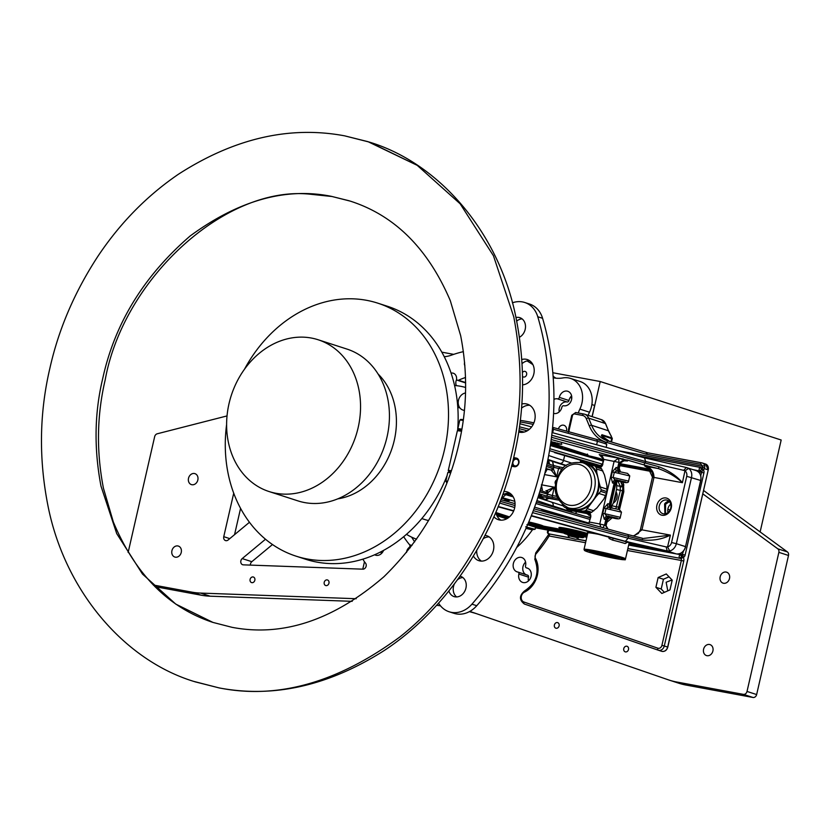 <?xml version="1.0" encoding="UTF-8"?>
<svg xmlns="http://www.w3.org/2000/svg" width="830" height="830" viewBox="0 0 830 830"><rect width="100%" height="100%" fill="white"/><g stroke="black" fill="none" stroke-linecap="round" stroke-linejoin="round"><path stroke-width="1.25" d="M406.461 534.323A79.763 65.497 -72.1 0 0 416.577 539.199M465.63 387.475A79.763 65.497 -72.1 0 0 454.57 385.504M421.796 518.574L424.784 519.528A58.494 48.026 -72.1 0 0 428.591 520.555M457.621 430.376A132.935 109.155 -72.1 0 0 455.172 388.253A132.935 109.155 -72.1 0 0 387.413 306.27L377.785 303.158A132.935 109.155 -72.1 0 0 244.466 369.267M226.611 424.504A132.935 109.155 -72.1 0 0 228.25 474.158A132.935 109.155 -72.1 0 0 296.009 556.142L305.627 559.254A132.935 109.155 -72.1 0 0 447.131 475.476M296.009 556.142A132.935 109.155 -72.1 0 0 409.958 518.055A132.935 109.155 -72.1 0 0 445.544 385.141A132.935 109.155 -72.1 0 0 377.785 303.158M337.727 498.861A70.903 58.214 -72.1 0 0 394.841 405.912A70.903 58.214 -72.1 0 0 378.086 374.019M269.045 491.536L297.918 500.874A79.763 65.497 -72.1 0 0 366.3 478.028A79.763 65.497 -72.1 0 0 387.651 398.276A79.763 65.497 -72.1 0 0 346.992 349.088L318.118 339.75A79.763 65.497 -72.1 0 0 249.747 362.606A79.763 65.497 -72.1 0 0 228.395 442.349A79.763 65.497 -72.1 0 0 269.045 491.536A79.763 65.497 -72.1 0 0 337.416 468.691A79.763 65.497 -72.1 0 0 358.768 388.948A79.763 65.497 -72.1 0 0 318.118 339.75M592.174 416.66L600.215 381.52L781.175 440.014L760.124 531.926M362.772 569.173L364.474 561.765M570.189 397.539L571.777 398.058M591.883 404.552L594.622 405.445L592.06 416.619M600.215 381.52L552.822 372.732M453.709 354.358L441.799 352.159M469.749 611.44A354.493 291.091 -72.1 0 1 471.648 612.042A354.493 291.091 -72.1 0 1 476.047 613.515L668.026 679.718A88.623 72.77 -72.1 0 0 669.125 680.092L678.753 683.204A88.623 72.77 -72.1 0 0 686.265 685.103L752.986 697.47A3.548 2.915 -72.1 0 0 756.649 694.554L788.5 555.467A3.548 2.915 -72.1 0 0 787.411 551.919L703.674 490.551M788.5 555.467L778.872 552.355A3.548 2.915 -72.1 0 0 777.783 548.806L702.761 493.829M579.869 409.107A22.597 18.561 -72.1 0 0 570.552 378.418L580.18 381.53A22.597 18.561 -72.1 0 1 589.487 412.22L579.869 409.107A26.591 21.829 -72.1 0 0 578.292 412.987M570.552 378.418A22.597 18.561 -72.1 0 0 562.948 377.92A35.451 29.112 -72.1 0 1 553.216 377.743M532.922 364.671A125.849 103.335 -72.1 0 0 527.071 360.936M463.41 351.64A125.849 103.335 -72.1 0 0 451.458 355.147A35.451 29.112 -72.1 0 1 444.237 356.713M128.142 552.448L154.66 436.663A3.548 2.915 -72.1 0 1 157.223 433.789L227.026 415.923M153.27 584.994L191.616 592.091A88.623 72.77 -72.1 0 0 200.518 593.077L356.215 598.721M439.132 603.991A354.493 291.091 -72.1 0 0 437.96 603.794M669.125 680.092A88.623 72.77 -72.1 0 0 676.637 681.99L743.358 694.357A3.548 2.915 -72.1 0 0 747.021 691.442L778.872 552.355M729.497 578.531A5.758 4.731 -72.1 0 0 726.613 572.181A5.758 4.731 -72.1 0 0 720.17 576.798A5.758 4.731 -72.1 0 0 723.065 583.148A5.758 4.731 -72.1 0 0 729.497 578.531M712.908 650.959A5.758 4.731 -72.1 0 0 710.024 644.62A5.758 4.731 -72.1 0 0 703.581 649.236A5.758 4.731 -72.1 0 0 706.475 655.576A5.758 4.731 -72.1 0 0 712.908 650.959M566.454 431.133A5.094 4.181 -72.1 0 0 566.506 430.905A5.094 4.181 -72.1 0 0 563.954 425.292A5.094 4.181 -72.1 0 0 558.383 428.913M522.558 376.509A2.926 2.397 -72.1 0 0 523.346 376.976A2.926 2.397 -72.1 0 0 526.614 374.641A2.926 2.397 -72.1 0 0 525.141 371.415A2.926 2.397 -72.1 0 0 522.475 372.463M464.644 362.586A2.926 2.397 -72.1 0 0 464.478 363.125A2.926 2.397 -72.1 0 0 464.893 365.563M559.119 625.851A2.926 2.397 -72.1 0 0 557.656 622.635A2.926 2.397 -72.1 0 0 554.388 624.969A2.926 2.397 -72.1 0 0 555.861 628.196A2.926 2.397 -72.1 0 0 559.119 625.851M628.507 649.496A2.926 2.397 -72.1 0 0 627.034 646.279A2.926 2.397 -72.1 0 0 623.766 648.614A2.926 2.397 -72.1 0 0 625.239 651.841A2.926 2.397 -72.1 0 0 628.507 649.496M328.96 583.189A2.926 2.397 -72.1 0 0 327.487 579.973A2.926 2.397 -72.1 0 0 324.219 582.318A2.926 2.397 -72.1 0 0 325.692 585.534A2.926 2.397 -72.1 0 0 328.96 583.189M254.841 580.243A2.926 2.397 -72.1 0 0 253.368 577.016A2.926 2.397 -72.1 0 0 250.11 579.361A2.926 2.397 -72.1 0 0 251.573 582.587A2.926 2.397 -72.1 0 0 254.841 580.243M197.841 479.989A5.758 4.731 -72.1 0 0 194.957 473.65A5.758 4.731 -72.1 0 0 188.514 478.267A5.758 4.731 -72.1 0 0 191.408 484.606A5.758 4.731 -72.1 0 0 197.841 479.989M181.251 552.427A5.758 4.731 -72.1 0 0 178.367 546.078A5.758 4.731 -72.1 0 0 171.924 550.695A5.758 4.731 -72.1 0 0 174.819 557.044A5.758 4.731 -72.1 0 0 181.251 552.427M525.525 565.904A1.774 1.453 -72.1 0 0 526.583 567.917A7.532 6.184 -72.1 0 1 527.278 568.083A7.532 6.184 -72.1 0 1 531.273 573.883A7.532 6.184 -72.1 0 1 528.088 581.239A7.532 6.184 -72.1 0 1 522.651 582.421A7.532 6.184 -72.1 0 1 518.885 574.049A1.774 1.453 -72.1 0 0 517.827 572.036A7.532 6.184 -72.1 0 1 517.132 571.87A7.532 6.184 -72.1 0 1 513.137 566.07A7.532 6.184 -72.1 0 1 516.322 558.715A7.532 6.184 -72.1 0 1 521.769 557.532A7.532 6.184 -72.1 0 1 525.525 565.904M374.631 554.772A7.532 6.184 -72.1 0 0 375.513 555.156A7.532 6.184 -72.1 0 0 383.543 550.394M389.052 547.198A7.532 6.184 -72.1 0 0 390.889 546.047M465.63 382.931L457.527 380.306A1.774 1.453 -72.1 0 1 456.593 378.729A6.204 5.094 -72.1 0 0 453.294 373.22A6.204 5.094 -72.1 0 0 451.084 373.106M457.527 380.306A1.774 1.453 -72.1 0 0 458.471 380.244A79.836 65.549 -72.1 0 1 465.537 377.494M516.665 547.52A98.148 80.593 -72.1 0 0 532.414 529.831M410.217 547.8L409.18 547.468A6.204 5.094 -72.1 0 0 406.513 552.49M409.18 547.468A1.774 1.453 -72.1 0 0 409.584 544.75A98.148 80.593 -72.1 0 1 403.681 536.688M571.611 395.869A7.532 6.184 -72.1 0 0 568.965 400.496A1.774 1.453 -72.1 0 1 567.118 401.969L557.501 398.857A1.774 1.453 -72.1 0 0 559.347 397.383A7.532 6.184 -72.1 0 1 567.772 391.272A7.532 6.184 -72.1 0 1 570.957 394.053A7.532 6.184 -72.1 0 1 570.428 402.322A7.532 6.184 -72.1 0 1 563.715 405.756A1.774 1.453 -72.1 0 0 561.869 407.229A7.532 6.184 -72.1 0 1 553.589 413.392M557.501 398.857A7.532 6.184 -72.1 0 0 553.942 399.365M250.39 565.095A3.548 2.915 -72.1 0 1 251.832 561.692L242.204 558.59A3.548 2.915 -72.1 0 0 240.773 562.035A3.548 2.915 -72.1 0 0 242.651 564.732A3.548 2.915 -72.1 0 0 243.304 564.846L362.835 569.173A3.548 2.915 -72.1 0 0 365.885 566.983A3.548 2.915 -72.1 0 0 365.49 563.082A22.597 18.561 -72.1 0 1 362.928 559.13M242.204 558.59L265.496 539.23M229.775 538.629L223.758 536.678A3.548 2.915 -72.1 0 0 225.532 540.589A3.548 2.915 -72.1 0 0 228.146 539.977L249.457 522.278M223.758 536.678L233.718 493.196M518.159 572.14L527.455 575.149A1.774 1.453 -72.1 0 1 528.503 577.161A7.532 6.184 -72.1 0 0 528.44 580.938M525.598 562.128A7.532 6.184 -72.1 0 0 526.013 574.671M381.136 551.67A7.532 6.184 -72.1 0 0 381.312 553.672M456.687 379.435A6.204 5.094 -72.1 0 0 456.396 385.67M411.69 537.166A98.148 80.593 -72.1 0 0 414.668 541.865M567.118 401.969A7.532 6.184 -72.1 0 0 559.233 411.856M251.832 561.692L272.489 544.532M234.558 534.655L240.576 508.375M476.451 613.65A354.493 291.091 -72.1 0 0 469.375 611.648M440.491 605.807A354.493 291.091 -72.1 0 0 436.59 605.298M154.909 586.623L201.234 595.203A88.623 72.77 -72.1 0 0 210.146 596.189L352.2 601.335M553.102 376.239A35.451 29.112 -72.1 0 0 555.986 378.19M589.487 412.22A26.591 21.829 -72.1 0 0 588.169 415.363M438.572 603.109A26.591 21.829 -72.1 0 0 449.155 611.772L453.969 613.318A26.591 21.829 -72.1 0 0 476.752 605.713A265.87 218.321 -72.1 0 0 542.581 318.295A26.591 21.829 -72.1 0 0 529.571 304.05L524.757 302.494A26.591 21.829 -72.1 0 0 512.401 302.815M449.155 611.772A26.591 21.829 -72.1 0 0 471.938 604.157A265.87 218.321 -72.1 0 0 537.767 316.738A26.591 21.829 -72.1 0 0 524.757 302.494M513.459 458.513L516.571 459.094A3.548 2.915 -72.1 0 1 516.872 459.166A3.548 2.915 -72.1 0 1 518.646 463.067A3.548 2.915 -72.1 0 1 514.984 465.983L514.31 466.699A4.43 3.642 -72.1 0 0 518.885 463.047A4.43 3.642 -72.1 0 0 516.281 458.067L513.687 457.589M514.31 466.699L511.539 466.18M448.885 590.991A10.634 8.736 -72.1 0 0 454.062 596.594A10.634 8.736 -72.1 0 0 465.941 588.065A10.634 8.736 -72.1 0 0 460.598 576.352A10.634 8.736 -72.1 0 0 460.121 576.217M473.432 556.059A13.083 10.738 -72.1 0 0 478.837 560.675A13.083 10.738 -72.1 0 0 493.3 550.798A13.083 10.738 -72.1 0 0 486.888 535.786A13.083 10.738 -72.1 0 0 485.011 535.402M493.892 516.779A14.587 11.973 -72.1 0 0 498.342 519.684A14.587 11.973 -72.1 0 0 514.507 508.479A14.587 11.973 -72.1 0 0 507.306 491.931A14.587 11.973 -72.1 0 0 503.841 491.464M519.466 337.239A10.634 8.736 -72.1 0 0 525.183 329.386A10.634 8.736 -72.1 0 0 519.85 317.672A10.634 8.736 -72.1 0 0 515.949 317.506M522.578 384.85A13.083 10.738 -72.1 0 0 533.949 373.355A13.083 10.738 -72.1 0 0 527.258 359.546A13.083 10.738 -72.1 0 0 521.831 359.494M518.677 432.005A14.587 11.973 -72.1 0 0 534.831 419.752A14.587 11.973 -72.1 0 0 527.413 404.179A14.587 11.973 -72.1 0 0 521.821 404.002M514.984 465.983L511.747 465.391M462.87 577.566A10.634 8.736 -72.1 0 0 457.6 579.693M454.332 584.05A10.634 8.736 -72.1 0 0 453.533 586.426A10.634 8.736 -72.1 0 0 456.604 596.936M489.181 536.917A13.083 10.738 -72.1 0 0 483.319 538.639M476.711 550.539A13.083 10.738 -72.1 0 0 481.358 561.111M509.61 493.03A14.587 11.973 -72.1 0 0 502.555 495.074M509.464 516.893L497.149 512.909A13.29 0.809 -167.1 0 1 495.769 512.421A14.587 11.973 -72.1 0 0 500.843 520.151M522.112 318.886A10.634 8.736 -72.1 0 0 516.696 321.127M529.55 360.677A13.083 10.738 -72.1 0 0 522.091 363.602M529.716 405.268A14.587 11.973 -72.1 0 0 521.499 408.184M518.875 430.656A14.587 11.973 -72.1 0 0 520.939 432.399M515.088 459.343L513.345 459.021M512.982 462.02A3.455 2.843 107.9 0 1 516.841 459.249A3.455 2.843 107.9 0 1 518.574 463.057A3.455 2.843 107.9 0 1 514.714 465.827A3.455 2.843 107.9 0 1 512.982 462.02M587.069 462.165L586.758 463.534L580.388 461.055L580.575 462.186M600.785 466.201L599.893 465.931M580.575 460.256L580.388 461.055L583.947 463.13M572.098 510.834L570.272 511.954M615.891 508.686L620.373 490.302L620.176 486.328L616.742 485.654M571.393 512.286L571.133 511.405M570.77 512.1L570.615 511.602A12.409 7.045 100.5 0 1 570.065 511.467L570.158 510.263M571.943 512.452L571.32 511.322M506.674 494.493L511.913 495.033M622.957 485.384L623.569 484.108L623.206 486.256A3.548 1.909 -15.6 0 0 623.745 484.762L623.745 484.762A3.548 1.909 -15.6 0 0 623.6 484.44M623.527 483.994L623.807 491.754L619.491 509.693M620.56 481.473L622.749 486.515L620.477 487.054L622.552 486.463L622.718 485.726L621.11 481.597M622.23 485.509L620.176 486.328L618.122 481.379M501.372 498.322L505.626 499.152M588.346 523.72L589.58 522.101L599.768 523.989L600.941 527.164M541.419 498.809L541.814 498.311A3.548 2.915 107.9 0 1 544.688 497.046L539.095 495.873A0.882 0.726 -72.1 0 0 539.168 495.884L539.459 496.911L541.139 497.222L540.859 496.205M627.49 542.218L625.146 543.546A21.269 1.287 -167.1 0 0 612.519 540.102L609.096 538.514L608.774 536.502M633.674 536.076L641.964 529.851L670.391 535.111L667.569 546.866L669.696 550.923L667.185 550.964L666.179 546.918L628.154 538.193L628.518 536.439L642.316 539.957C652.712 540.932 662.07 539.313 670.391 535.111L643.426 538.473M499.587 503.022L514.725 507.545M532.538 512.639L628.154 538.193L625.364 541.326L667.185 550.964L676.17 553.869M612.53 538.151L613.297 538.359L612.519 540.102M548.609 498.301L558.507 500.137L544.688 497.046L541.139 497.222A4.43 3.642 -72.1 0 0 540.807 497.606L545.663 499.556L545.237 500.085M603.732 459.291L599.229 454.601L600.308 454.944M627.905 534.551L533.97 508.832L627.978 534.572L628.518 536.439L533.285 510.668M515.015 505.553L500.241 501.32M626.826 460.899L618.744 458.212L618.941 462.372L603.721 459.353L599.229 454.601L618.744 458.212L614.138 461.221L599.768 523.989L604.562 525.151L602.788 527.88M669.426 511.923A8.86 7.273 -72.1 0 0 669.25 499.691A8.86 7.273 -72.1 0 0 658.719 501.32A8.86 7.273 -72.1 0 0 658.896 513.552A8.86 7.273 -72.1 0 0 669.426 511.923M642.316 539.957L642.399 538.255A37.226 2.262 -167.1 0 1 628.051 534.593M519.175 428.654L527.289 430.791M551.504 437.296L659.072 466.802L658.356 468.587C668.326 472.249 676.336 476.949 682.395 482.687C676.907 476.13 669.136 470.838 659.072 466.802M626.899 460.214L623.994 459.82L626.899 460.214M652.494 477.229L647.94 467.477C647.431 466.45 654.227 472.384 652.432 477.25L653.967 477.426C653.916 471.305 650.845 467.518 644.734 466.055L658.356 468.587A37.226 2.262 -167.1 0 1 643.862 464.883L627.314 460.048L623.994 459.82M669.312 511.176A7.086 5.82 -72.1 0 0 667.216 500.189A7.086 5.82 -72.1 0 0 660.753 502.69A7.086 5.82 -72.1 0 0 662.859 513.677A7.086 5.82 -72.1 0 0 669.312 511.176M643.862 464.883L645.709 461.542L683.713 470.351L686.296 467.498L644.485 457.859L686.296 467.498L688.589 468.431L684.968 470.89L683.713 470.351M519.435 426.817L529.343 429.328M551.753 435.242L645.709 461.542L644.485 457.859L552.064 432.575L644.63 457.89M664.913 513.874L664.602 503.935A7.086 5.82 107.9 0 1 669.001 501.227M687.053 467.684L686.296 467.498M627.688 541.627L625.146 543.546M578.676 536.761L568.311 534.385M647.94 467.477L644.734 466.055L650.077 469.251L620.311 463.721L649.568 469.147L650.253 468.442M616.617 470.994L614.314 472.322L629.763 475.932L627.563 473.401L616.275 470.952L618.07 470.683L619.024 470.994L619.076 472.343M626.847 460.899L623.963 460.806L620.487 462.943L619.222 468.462L617.676 467.892L618.941 462.372L619.896 462.684L618.63 468.203A3.548 2.915 -72.1 0 0 619.024 470.994L619.844 471.492M616.462 470.963A3.548 1.287 104.3 0 1 616.109 467.456L617.676 467.892A3.548 2.915 -72.1 0 0 618.07 470.683L618.381 472.125M608.328 507.213L606.025 508.541L621.473 512.152L619.263 509.61L607.975 507.161L609.77 506.902L610.735 507.213L610.776 508.562M620.176 480.612L619.917 481.327L616.669 481.307L617.312 480.041L616.628 479.823L615.704 480.995L616.669 481.307A3.548 2.915 -72.1 0 0 615.082 483.724L610.341 504.422A3.548 2.915 -72.1 0 0 610.735 507.213L611.544 507.711M619.917 481.317L619.917 481.327A3.548 3.538 2 0 0 615.663 483.983L610.922 504.682L609.376 504.111A3.548 2.915 -72.1 0 0 609.77 506.902L610.091 508.334M551.348 470.33L556.671 476.835L558.59 468.473L553.797 467.311L553.403 469.002A7.086 4.026 -79.5 0 0 552.49 468.473A1.774 1.453 -72.1 0 1 550.663 469.925A5.322 3.019 -79.5 0 1 551.348 470.33A1.774 1.38 -48.7 0 0 553.403 469.002L556.671 476.835L544.542 474.584M541.803 484.865L554.305 487.179L546.679 490.696A1.774 1.432 82.8 0 1 547.976 492.709A7.086 4.026 -79.5 0 1 546.96 492.615L540.226 490.437A7.086 4.026 -79.5 0 1 540.164 490.416M539.728 491.848A8.86 5.032 -79.5 0 0 539.894 491.9L552.386 495.541L554.305 487.179L547.976 492.709L547.592 494.389A1.774 1.453 107.9 0 1 545.756 495.852L557.542 498.425M608.172 507.172A3.548 1.287 104.3 0 1 607.809 503.675L603.97 508.24L602.777 513.407L604.831 513.708L607.415 517.204A3.548 2.915 -72.1 0 0 605.827 519.632L606.782 519.943A3.548 2.915 -72.1 0 1 608.369 517.515L609.013 516.26L608.328 516.032L607.415 517.204L611.617 517.536A3.548 3.538 2 0 0 607.373 520.202L606.108 525.722L605.527 525.463L607.705 529.011M544.75 473.702L547.043 469.531L546.493 469.272L545.009 472.664M541.575 485.664L541.865 489.295M541.388 484.782L542.374 489.897M617.375 518.221L606.699 515.887A1.774 1.691 -88.5 0 1 606.346 515.835L604.261 519.196L602.777 513.407M616.109 467.456L612.26 472.021L611.077 477.198L613.131 477.499L615.704 480.995A3.548 2.915 -72.1 0 0 614.117 483.413L612.55 482.977L614.646 479.615A1.774 1.691 -88.5 0 0 614.989 479.667L625.664 482.002M611.876 516.831L611.617 517.536C617.53 519.341 620.415 519.269 620.29 517.318L621.473 512.152M611.077 477.198L612.55 482.977M612.208 508.24L610.922 504.682L611.658 507.732M612.26 472.021L614.314 472.322L613.131 477.499L628.58 481.11C628.704 483.05 625.82 483.133 619.917 481.327C617.51 481.379 616.088 482.261 615.663 483.983L614.117 483.413L609.376 504.111L607.809 503.675M620.498 472.021L619.222 468.462L619.958 471.513M618.952 462.777L619.896 462.684C621.95 460.443 624.451 459.893 627.407 461.013L626.411 460.826M610.164 537.29L609.096 538.514M606.128 447.36L606.751 444.631A23.043 1.401 -167.1 0 0 606.73 444.538L605.402 442.421A21.269 1.287 -167.1 0 0 596.812 439.444L597.424 441.311L596.635 444.766M606.73 444.538A23.043 1.401 -167.1 0 0 597.424 441.311L553.454 429.266A24.817 1.504 -167.1 0 0 552.438 428.986M552.593 427.326A23.043 1.401 -167.1 0 1 552.842 427.398L596.812 439.444M533.908 422.854A23.043 1.401 -167.1 0 0 520.265 420.416M533.213 424.4A24.817 1.504 -167.1 0 0 520.078 421.962M572.285 451.001L568.187 450.223L573.789 451.51M574.36 451.956L564.95 449.476L574.36 451.956M573.395 451.645C576.425 451.987 574.817 451.468 568.581 450.088C565.562 449.746 567.17 450.265 573.395 451.645L575.366 451.603M568.581 450.088L566.734 449.621M670.298 509.475L669.955 510.16M601.823 436.362L602.03 435.48L601.345 435.646M605.589 423.85L608.442 430.718A35.451 29.112 -72.1 0 0 611.274 436.03L611.503 437.825A0.882 0.726 107.9 0 1 611.648 438.593L602.03 435.48L601.875 434.713L602.414 436.995A35.451 29.112 -72.1 0 0 609.78 441.519L601.325 435.719M617.894 450.576L702.439 466.242L702.533 467.228A1.774 0.892 34.1 0 1 704.556 468.701L704.815 465.827A1.774 0.643 163.9 0 0 702.439 466.242A3.548 2.915 -72.1 0 0 700.396 464.25A1.774 1.006 100.5 0 1 701.682 462.818A1.774 1.006 100.5 0 1 701.755 462.839A5.322 4.368 -72.1 0 1 702.201 462.953L648.033 452.879A1.774 1.006 100.5 0 0 646.746 454.301L700.396 464.25M548.609 533.815A1.774 1.774 0 0 1 547.437 531.698A1.774 1.774 0 0 1 549.47 530.391L563.58 533.005L549.543 530.401A1.774 1.006 100.5 0 0 549.47 530.391A1.774 1.006 100.5 0 0 548.464 531.086A1.774 1.006 100.5 0 0 548.755 533.856A1.774 1.453 107.9 0 1 548.609 533.815L549.564 534.126A1.774 1.453 107.9 0 1 549.429 534.074M536.055 553.838A124.739 102.422 -72.1 0 0 549.128 535.983L549.719 534.167A1.774 1.453 107.9 0 1 549.564 534.126L549.138 533.732L535.682 552.998L534.862 559.43A1.774 0.799 -28.4 0 1 535.454 558.279A3.548 2.915 -72.1 0 1 536.055 553.838L536.035 552.988M655.908 587.287L661.821 593.471L669.966 589.902L672.207 580.139L666.293 573.955L658.138 577.535L655.908 587.287L661.199 588.999L664.394 592.34M699.503 468.11A1.774 1.006 100.5 0 0 699.794 470.88L701.63 469.427L700.593 467.435A1.774 1.006 100.5 0 0 700.52 467.415L700.52 467.415A1.774 1.006 100.5 0 0 699.503 468.11M679.521 555.374A1.774 1.006 100.5 0 0 679.812 558.144L681.638 556.691L680.6 554.699A1.774 1.006 100.5 0 0 680.527 554.679L680.527 554.679A1.774 1.006 100.5 0 0 679.521 555.374M658.138 577.535L663.44 579.247L661.199 588.999M669.011 576.798L663.44 579.247M668.316 590.628L667.714 590.483L666.137 582.245L670.982 580.367L672.03 580.907M700.593 467.435L700.603 467.435A1.774 1.774 0 0 1 700.738 467.477L700.696 468.141M681.669 555.882A1.774 1.089 -174.7 0 0 680.704 555.395L680.621 554.699A1.774 1.774 0 0 1 680.756 554.731L680.642 554.699M665.473 513.78L665.567 504.246L669.405 501.631M670.723 504.121A7.086 5.82 -72.1 0 0 669.416 505.491A7.086 5.82 -72.1 0 0 668.005 512.535M610.901 441.851L611.648 438.593L612.312 438.541L608.587 430.832L591.603 425.282A35.451 29.112 -72.1 0 0 607.757 440.917A35.451 29.112 -72.1 0 0 608.265 441.072A1.774 1.006 -73.4 0 1 608.297 441.072L607.757 440.917M669.914 509.962L667.839 509.288M575.398 539.251L569.37 537.736L575.398 539.251M569.37 537.736L568.031 535.599L578.386 537.996L578.759 536.429M545.58 499.878L548.952 498.363M596.231 496.465L600.733 491.36A26.228 21.539 107.9 0 0 601.096 489.752L599.26 483.216A24.464 20.086 107.9 0 1 596.231 496.465L585.907 510.388A26.228 21.539 107.9 0 1 584.569 510.979L582.121 511.124L588.449 513.168L590.348 512.847A26.228 21.539 107.9 0 0 591.686 512.255L596.936 507.929L603.929 498.955L606.502 493.228A26.228 21.539 107.9 0 0 606.875 491.619L606.958 485.695L604.489 474.968L601.626 468.877A26.228 21.539 107.9 0 0 600.65 467.861L599.032 466.958M589.238 505.439A24.464 20.086 107.9 0 1 578.168 510.305L582.121 511.124M588.449 513.168L572.441 510.211L564.504 507.265A26.228 21.539 107.9 0 1 563.529 506.238L562.201 504.069M584.362 463.264L594.871 465.993A26.228 21.539 107.9 0 1 595.847 467.01L596.614 469.002L602.943 471.046M586.001 463.794A23.665 19.432 107.9 0 1 592.682 500.895A23.665 19.432 107.9 0 1 571.445 508.832L568.073 507.742A23.665 19.432 107.9 0 0 589.31 499.816A23.665 19.432 107.9 0 0 582.639 462.715L586.001 463.794M588.75 464.084A24.464 20.086 107.9 0 1 596.78 472.478L596.614 469.002M599.374 467.031L592.703 464.914M599.26 483.216L596.78 472.478M578.168 510.305L568.695 508.541A24.464 20.086 107.9 0 1 566.34 507.068M568.695 508.541L566.122 508.157L572.441 510.211M611.202 507.275L613.505 502.638L616.69 488.756L616.68 483.371L615.974 483.143M586.737 513.552L590.379 515.741M589.871 514.341L588.75 515.223M616.254 482.687L616.68 483.371M465.516 392.974A8.86 7.273 -72.1 0 0 458.326 401.077A8.86 7.273 -72.1 0 0 462.922 410.051A8.86 7.273 -72.1 0 0 463.669 410.248A8.86 7.273 -72.1 0 0 464.385 410.331M787.411 551.919L777.783 548.806M527.953 568.363L526.583 567.917M528.503 577.161L518.885 574.049M455.514 385.587L454.508 385.255M465.63 382.557L458.471 380.244M411.96 545.518L409.584 544.75M568.965 400.496L559.347 397.383M756.649 694.554L747.021 691.442M752.986 697.47L743.358 694.357M686.265 685.103L676.637 681.99M210.146 596.189L200.518 593.077M201.234 595.203L191.616 592.091M100.98 486.1C93.904 448.677 94.475 412.863 102.692 378.677C114.675 323.544 143.829 275.985 190.143 235.99C238.729 200.341 285.831 187.134 331.44 196.357L350.219 201.109C394.686 215.385 428.062 248.595 450.327 300.74L460.66 335.662C467.809 372.38 467.217 408.495 458.886 444.009C447.463 494.742 422.48 538.981 383.948 576.715C333.546 620.145 282.926 637.025 232.089 627.335L212.947 622.417L175.742 604.084L142.49 574.049L116.729 533.617L100.98 486.1C93.904 448.677 94.475 412.863 102.692 378.677C114.675 323.544 143.829 275.985 190.143 235.99C238.729 200.341 285.831 187.134 331.44 196.357L350.219 201.109C394.686 215.385 428.062 248.595 450.327 300.74L460.66 335.662C467.809 372.38 467.217 408.495 458.886 444.009C447.463 494.742 422.48 538.981 383.948 576.715C333.546 620.145 282.926 637.025 232.089 627.335L212.947 622.417L175.742 604.084L142.49 574.049L116.729 533.617L100.98 486.1M218.809 687.831L193.535 681.337L218.809 687.831C277.189 699.638 337.468 682.727 399.666 637.098C457.683 591.634 497.512 519.3 511.591 454.456C497.512 519.3 457.683 591.634 399.666 637.098C337.468 682.727 277.189 699.638 218.809 687.831M368.001 141.671L417.22 165.346L460.162 203.807L493.456 255.775L513.791 316.956C522.848 364.868 522.112 410.694 511.591 454.456C522.112 410.694 522.848 364.868 513.791 316.956L493.456 255.775L460.162 203.807L417.22 165.346L369.236 142.065C439.392 163.126 499.66 233.012 516.27 319.052C525.317 365.408 524.612 410.933 514.144 455.618C497.793 530.65 449.487 608.027 383.709 650.855C328.545 685.767 273.776 698.134 219.411 687.977L194.77 681.741L219.411 687.977C273.776 698.134 328.545 685.767 383.709 650.855C449.487 608.027 497.793 530.65 514.144 455.618C524.612 410.933 525.317 365.408 516.27 319.052C499.66 233.012 439.392 163.126 369.236 142.065L344.626 135.84L368.001 141.671M476.752 605.713L471.938 604.157M542.581 318.295L537.767 316.738M517.152 459.281L516.281 458.067M461.49 431.268A10.634 0.643 12.9 0 0 459.291 430.915A10.634 0.643 12.9 0 0 457.351 430.843L448.262 470.517A10.634 0.643 12.9 0 1 450.213 470.579A10.634 0.643 12.9 0 1 451.313 470.745M449.289 471.824A9.753 0.591 12.9 0 1 451.001 471.679M460.017 430.895A9.753 0.591 12.9 0 1 461.625 430.469L458.253 430.106L457.351 430.843M603.171 461.055L550.363 445.534M548.672 455.504A327.902 19.889 12.9 0 0 563.529 460.453L564.649 455.577M566.34 465.464L559.866 463.368A3.548 2.915 107.9 0 0 563.529 460.453L571.258 462.953M586.717 463.711A1.774 0.789 101.2 0 1 586.758 463.534L599.851 466.118L599.851 467.674M556.411 462.652A3.548 2.915 -72.1 0 0 556.702 462.767L547.821 459.934A331.45 20.096 12.9 0 1 557.003 462.839L565.956 465.734L556.702 462.767A3.548 2.915 -72.1 0 0 557.003 462.839M559.866 463.368A331.45 20.096 12.9 0 1 547.925 459.415M601.574 465.941L549.533 450.649M554.72 452.651A1.774 1.255 106.4 0 1 554.606 452.62L601.221 466.315L554.606 452.62A1.774 1.255 106.4 0 1 554.513 452.589M602.445 464.198L549.854 448.74M576.798 511.705L575.429 513.469M590.265 517.391L585.69 516.488M618.143 509.278L622.562 490.831L616.514 489.534M570.065 511.467L553.102 505.978A3.548 2.915 -72.1 0 0 551.317 502.077A3.548 2.915 -72.1 0 0 551.016 502.005M567.326 517.962A1.774 1.453 -72.1 0 0 567.429 517.65L551.608 512.484M552.904 506.85L553.102 505.978A327.902 19.889 -167.1 0 1 536.906 500.573M576.072 519.673L567.533 517.163M618.807 507.244L612.001 505.792M551.078 513.511A1.774 1.453 -72.1 0 0 551.597 512.535A327.902 19.889 12.9 0 1 549.792 511.944M573.914 519.767A1.774 0.789 -78.8 0 1 573.987 519.258L574.038 519.072M590.172 517.816L536.408 502.015L590.172 517.806M535.464 509.236A329.676 19.993 12.9 0 1 534.012 508.728M541.679 509.558L588.47 523.305L541.482 509.496M510.077 493.342L506.539 493.995L506.705 493.269M504.049 494.224L505.761 494.68L502.492 497.72L501.673 497.502M507.41 499.702A3.548 2.915 -72.1 0 0 507.69 499.816A3.548 2.915 -72.1 0 0 507.991 499.899L501.559 497.813M507.991 499.899A8.86 0.54 12.9 0 1 505.636 500.117A8.86 0.54 12.9 0 1 504.91 499.982M622.562 490.831L622.915 485.778M609.957 517.557L607.57 519.59M618.827 509.475L623.216 491.495L623.206 486.256M619.657 507.068L618.921 507.192M623.216 491.495L622.49 491.63M589.808 519.383L535.879 503.54M513.22 496.88L505.761 494.68M588.698 523.056L534.582 507.151M514.818 501.351L502.492 497.72M592.371 551.711A14.183 0.861 -167.1 0 0 604.572 554.98A14.183 0.861 -167.1 0 0 616.981 557.345M589.933 551.753A15.065 0.913 -167.1 0 0 605.9 556.245A15.065 0.913 -167.1 0 0 619.19 558.258A15.065 0.913 -167.1 0 0 603.234 553.766A15.065 0.913 -167.1 0 0 589.933 551.753M515.057 503.634L500.843 499.733L515.057 503.634M547.592 461.055L548.246 463.856M540.185 498.394L540.807 497.606M538.442 495.935A1.774 1.453 -72.1 0 0 539.459 496.911M590.68 517.277L589.196 522.06L590.68 517.277A4.43 3.642 -72.1 0 0 589.611 513.085M603.95 459.332L602.611 464.188A3.548 2.915 107.9 0 1 599.623 467.134M600.277 467.529A4.43 3.642 -72.1 0 0 602.85 464.157M545.798 499.38L548.537 498.291A3.548 2.915 -72.1 0 0 545.663 499.556L545.383 500.137M571.953 510.803L571.88 510.792A3.548 2.915 -72.1 0 1 571.58 510.72A3.548 2.915 -72.1 0 1 571.289 510.606M589.684 514.092L568.031 509.547A3.548 2.915 107.9 0 1 567.73 509.475A3.548 2.915 107.9 0 1 566.268 508.24M553.423 465.526L552.479 461.407M612.903 538.255L531.252 515.918L613.297 538.359A23.043 1.401 -167.1 0 1 626.982 542.083A43.43 2.635 -167.1 0 0 663.844 550.622L627.241 542.156M628.725 544.771L668.202 552.085L663.886 550.632M587.007 536.388A14.183 0.861 -167.1 0 0 566.226 531.19A14.183 0.861 -167.1 0 0 563.373 531.843M527.683 524.529A11.516 0.695 -167.1 0 1 540.662 528.15L563.383 532.663M535.558 527.237L527.579 524.788M535.423 527.797A14.183 0.861 -167.1 0 0 537.155 528.129L535.423 527.797M549.18 530.36L537.228 528.139M498.218 506.487L513.749 510.772M531.376 515.606L625.364 541.326M498.093 506.788L513.625 511.073L498.093 506.798M581.934 536.014A11.516 0.695 -167.1 0 0 583.251 535.412A11.516 0.695 -167.1 0 0 569.121 531.937A11.516 0.695 -167.1 0 0 563.176 531.439M539.147 493.715L545.756 495.852M541.461 495.054L541.305 495.012A1.774 1.453 -72.1 0 0 541.461 495.054L538.753 494.95M567.71 508.707L568.031 509.547L588.937 513.5M588.159 513.137L588.366 513.324A3.548 2.915 107.9 0 1 588.667 513.397A3.548 2.915 107.9 0 1 590.462 517.235M552.749 465.329L547.095 463.493L552.904 465.36A1.774 1.453 -72.1 0 0 552.749 465.329M553.029 465.412L559.804 467.031M559.949 467.051L563.539 467.726L559.877 467.041L558.59 468.473L562.149 469.126M548.63 460.194L549.585 464.292M496.869 515.617L506.715 518.802L496.89 515.648M628.943 543.847L652.079 548.132M587.235 535.392A15.065 0.913 -167.1 0 0 565.946 530.173A15.065 0.913 -167.1 0 0 559.441 529.457L560.25 530.733L563.373 531.854M540.662 528.15A0.882 0.882 -40.4 0 0 541.72 527.475L544.407 528.171L544.688 529.198M559.513 530.08L544.605 527.309L544.407 528.171L562.159 531.47M528.42 522.817A12.409 0.757 -167.1 0 1 541.917 526.614A0.882 0.882 139.6 0 1 542.976 525.95L544.314 526.293L544.605 527.309L541.917 526.614L541.72 527.475A12.409 0.757 -167.1 0 0 528.067 523.647M496.361 514.444L507.825 518.159M633.985 543.878L629.14 542.986M700.645 480.466L686.721 476.306L671.553 542.519A5.322 4.368 -72.1 0 1 667.569 546.866L666.179 546.918M518.885 430.635L524.145 432.077M551.213 439.516L626.111 460.017M603.275 460.567L601.657 460.266L603.275 460.567M599.467 459.447A11.516 0.695 -167.1 0 0 601.615 459.125A11.516 0.695 -167.1 0 0 600.796 458.845A11.516 0.695 -167.1 0 0 589.902 456.044A11.516 0.695 -167.1 0 0 580.772 454.456M555.218 442.535A94.475 5.727 -167.1 0 0 551.359 441.768L551.535 442.774A93.583 5.675 -167.1 0 1 557.511 443.967L561.588 444.289L552.043 441.851A108.647 6.588 -167.1 0 0 550.933 441.622L552.085 441.851M551.535 442.774L550.788 442.629M587.433 454.062L587.702 454.882L550.757 442.857L586.478 454.404A0.882 0.726 107.9 0 1 586.322 454.352M572.97 452.163A9.836 0.602 -167.1 0 0 583.853 454.653A9.836 0.602 -167.1 0 0 586.478 454.404M570.521 451.437L568.695 450.846M562.481 448.843L550.446 444.953M508.572 517.63L496.226 513.646A0.882 0.726 -72.1 0 1 497.149 512.909M686.721 476.306A5.322 4.368 -72.1 0 0 684.968 470.89L682.395 482.687L653.967 477.426L641.964 529.851L640.428 529.675L638.322 533.462L633.238 535.962M669.696 550.923A8.86 7.273 -72.1 0 0 676.346 543.681L671.553 542.519M557.511 443.967L557.387 442.981M579.454 452.786A8.954 0.54 -167.1 0 0 583.573 453.637A8.954 0.54 -167.1 0 0 584.714 453.834M550.591 443.977L562.595 447.858M556.027 480.394L555.778 480.715A2.656 2.179 -72.1 0 0 555.187 483.299A1.774 0.591 -13 0 1 555.426 483.205M555.187 483.299L555.322 483.869M447.515 481.234A10.634 0.643 -167.1 0 0 445.814 481.203L446.986 482.593A9.753 0.591 -167.1 0 1 447.142 482.199M450.617 472.778A10.634 0.643 -167.1 0 0 447.795 472.581L445.814 481.203M519.86 423.715L531.594 426.952L519.86 423.705M686.171 467.466L696.214 470.651A8.86 7.273 -72.1 0 1 700.665 480.414L685.497 546.638L676.346 543.681L691.514 477.458A8.86 7.273 -72.1 0 0 688.589 468.431M461.688 430.127A9.753 0.591 -167.1 0 0 458.668 430.002A9.753 0.591 -167.1 0 0 458.845 430.096M461.854 429.183A10.634 0.643 -167.1 0 0 457.818 428.778L459.799 420.156A10.634 0.643 -167.1 0 1 463.202 420.447M447.795 472.581L448.698 471.834L450.887 472.011A9.753 0.591 -167.1 0 0 449.57 472.322M598.482 534.312A21.269 1.287 -167.1 0 0 596.967 534.022A21.269 1.287 -167.1 0 0 587.785 533.016L584.029 549.398A21.269 1.287 -167.1 0 1 593.211 550.414A21.269 1.287 -167.1 0 1 614.646 555.239A21.269 1.287 -167.1 0 1 625.498 558.891L629.213 542.664M582.338 536.139A10.634 0.643 -167.1 0 0 570.781 533.234A10.634 0.643 -167.1 0 0 563.363 532.175L565.562 533.929L568.239 534.707A9.753 0.591 -167.1 0 1 565.645 533.949A9.753 0.591 -167.1 0 1 568.239 533.7A9.753 0.591 -167.1 0 1 581.425 536.875A9.753 0.591 -167.1 0 1 578.603 537.083L583.168 537.674L584.102 536.917A10.634 0.643 -167.1 0 0 582.338 536.139M542.976 525.95A13.29 0.809 -167.1 0 0 528.783 521.946M559.524 529.115L544.314 526.293M587.65 533.566A15.957 0.965 -167.1 0 0 565.863 528.295A15.957 0.965 -167.1 0 0 561.09 528.534M586.52 531.044A23.043 1.401 -167.1 0 0 587.412 531.542M601.553 460.567L601.636 460.349A10.634 0.643 -167.1 0 0 601.439 460.173A10.634 0.643 -167.1 0 0 600.63 459.83A10.634 0.643 -167.1 0 0 599.883 459.571A10.634 0.643 -167.1 0 0 588.283 456.656M618.526 470.797L618.703 472.177M610.226 507.016L610.413 508.385M552.49 468.473L546.441 466.512M547.043 469.531A5.322 3.019 100.5 0 0 546.358 469.126L550.663 469.925L546.005 468.421M546.96 492.615A1.774 1.453 -72.1 0 0 545.922 490.623L546.14 490.675A5.322 3.019 -79.5 0 1 546.099 490.665M546.679 490.696A5.322 3.019 -79.5 0 1 546.14 490.675M546.493 469.272L546.213 469.095A1.774 1.453 107.9 0 0 546.358 469.126L545.881 468.971M616.918 479.979L616.14 481.172M608.618 516.198L607.851 517.391M603.97 508.24L606.025 508.541L604.831 513.708L620.29 517.318M587.433 534.53A15.065 0.913 -167.1 0 0 566.143 529.312A15.065 0.913 -167.1 0 0 559.638 528.596L559.42 527.849L561.122 528.534M559.877 467.041L552.904 465.36A1.774 1.453 -72.1 0 1 553.797 467.311L546.763 465.039M611.627 517.547C609.21 517.598 607.799 518.48 607.373 520.202L606.782 519.943L605.527 525.463L604.562 525.151L605.827 519.632L604.261 519.196M584.029 549.398L584.496 550.498L587.63 551.815L615.673 558.59A20.387 1.235 -167.1 0 0 621.068 558.061A20.387 1.235 -167.1 0 0 593.491 551.431A20.387 1.235 -167.1 0 0 588.065 551.95A20.387 1.235 -167.1 0 0 615.632 558.58C631.682 560.914 622.23 559.264 625.498 558.891M552.956 497.585A1.774 1.006 100.5 0 1 552.386 495.541L556.608 496.33M539.894 491.9A1.774 1.453 107.9 0 1 539.427 492.813M541.16 494.96A1.774 1.453 -72.1 0 0 541.305 495.012L541.7 495.137M540.039 495.188L539.459 494.421M676.875 554.004A8.86 7.273 -72.1 0 0 685.497 546.638L685.642 546.7C684.045 551.826 680.963 554.233 676.377 553.932M588.667 513.397C589.974 513.562 590.514 514.839 590.296 517.235L590.441 517.298M588.065 523.637L589.341 522.132M685.476 546.69L700.811 480.477C701.599 475.621 700.064 472.343 696.214 470.651M552.842 427.398L553.454 429.266L552.666 432.731M567.378 450.514L570.988 451.396C582.951 453.813 578.686 452.558 579.714 452.495A8.86 0.54 -167.1 0 0 571.082 449.974A8.86 0.54 -167.1 0 0 566.257 448.968A8.86 0.54 -167.1 0 0 562.429 448.542L563.373 449.341M567.398 450.524L575.615 452.36L570.999 450.337L563.425 449.352M667.652 647.11L664.301 645.958L683.744 561.07A3.548 2.013 -79.5 0 0 682.602 557.003L683.09 557.158A2.656 1.504 -79.5 0 0 685.124 555.031L703.923 472.944A2.656 1.504 -79.5 0 0 703.072 469.894L702.595 469.739A3.548 2.013 -79.5 0 0 704.556 468.701L708.239 469.894L667.662 647.047A5.322 4.368 -72.1 0 1 661.728 651.311L658.356 650.222A5.322 4.368 -72.1 0 0 664.301 645.958L661.904 645.387L681.347 560.489L683.744 561.07M658.418 650.243L661.655 651.291A5.322 4.368 -72.1 0 0 661.728 651.311C664.695 651.83 666.718 650.44 667.808 647.12L708.239 469.894A5.322 4.368 -72.1 0 0 705.573 464.043L702.201 462.953A5.322 4.368 -72.1 0 1 704.815 465.827M708.229 469.956L705.573 464.043M535.454 558.279A22.597 18.561 -72.1 0 1 524.425 592.163A1.774 0.799 -115.5 0 1 524.622 590.877C519.175 595.556 519.092 599.934 524.363 604.012A1.774 1.006 -71 0 1 524.363 604.012L658.273 650.191A5.322 4.368 -72.1 0 0 658.356 650.222L658.283 650.201A1.774 1.006 109 0 0 658.294 650.201A1.774 1.006 109 0 1 657.9 648.209A3.548 2.915 -72.1 0 0 661.904 645.387M646.746 454.301A10.634 8.736 -72.1 0 1 646.01 454.124A1.774 1.006 -73.4 0 1 647.473 452.744L648.033 452.879A1.774 1.006 100.5 0 1 648.106 452.889L701.609 462.808M647.462 452.734L608.297 441.072L647.473 452.744A1.774 1.006 -73.4 0 1 647.483 452.744A8.86 7.273 -72.1 0 0 647.971 452.869M611.503 437.825L601.875 434.713M583.687 413.983L575.698 412.51L572.036 415.425M575.698 412.51L571.746 415.291L568.405 429.878L569.173 429.971L572.513 415.374M568.695 430.013L568.353 432.285M568.82 431.776A1.774 0.56 -11 0 1 569.131 431.631A3.548 2.915 -72.1 0 1 569.173 429.971M525.67 526.822L535.08 529.301L535.64 526.853M569.328 537.664L548.755 533.856L569.577 537.85M535.143 559.638A1.774 0.799 -28.4 0 1 534.862 559.43C539.708 572.617 536.294 583.096 524.622 590.877M658.283 650.201L524.363 604.012A1.774 1.006 -71 0 1 523.979 602.03L657.9 648.209M524.425 592.163A5.322 4.368 -72.1 0 0 521.219 597.32A5.322 4.368 -72.1 0 0 523.979 602.03M627.874 548.516L680.776 558.455A1.774 1.453 -72.1 0 0 682.602 557.003M627.843 548.64L680.776 558.455A1.774 1.006 -79.5 0 1 681.347 560.489L627.418 550.498M680.89 554.793L682.042 555.166A1.774 1.453 107.9 0 1 683.09 557.158M679.272 553.817L685.124 555.031M683.505 551.027L682.125 555.177M700.759 475.735L701.526 472.363L703.923 472.944M693.102 469.645L701.246 471.347A1.774 1.453 -72.1 0 0 703.072 469.894M694.544 470.112L701.246 471.347L701.526 472.363L698.258 471.762M700.873 467.529L701.547 467.747A1.774 1.453 107.9 0 1 702.595 469.739M702.533 467.228A1.774 1.006 -79.5 0 1 701.651 467.767M646.01 454.124L606.813 442.463A1.774 1.006 -73.4 0 1 608.276 441.072M606.813 442.463A37.226 30.565 -72.1 0 1 589.29 425.873A1.774 0.726 -22.6 0 1 591.603 425.282L588.626 418.113A8.86 7.273 -72.1 0 0 584.579 414.201A8.86 7.273 -72.1 0 0 583.832 414.014A1.774 1.006 100.5 0 0 583.76 413.994A1.774 1.006 100.5 0 0 582.473 415.425L574.339 413.921M608.566 431.009L605.61 423.674L601.428 419.648A8.86 7.273 -72.1 0 1 605.464 423.559L588.626 418.113A1.774 0.726 -22.6 0 0 586.312 418.704A7.086 5.82 -72.1 0 0 582.473 415.425M589.29 425.873L586.312 418.704M575.626 412.489L584.579 414.201L601.428 419.648A8.86 7.273 -72.1 0 0 601.159 419.565M635.292 455.328L700.437 467.404M585.98 540.89L576.549 539.137M576.715 539.033L586.011 540.755M585.555 542.737L549.128 535.983M651.374 471.004L649.496 470.122A13.29 10.915 -72.1 0 0 648.365 469.842A1.774 1.006 -79.5 0 1 647.742 468.805M620.072 464.727L649.33 470.154L620.103 464.603M584.133 536.813L586.8 537.311L584.133 536.813M680.621 554.699A1.774 1.774 0 0 0 680.527 554.679L628.663 545.061L680.455 554.668M649.963 470.288A13.29 10.915 -72.1 0 0 649.33 470.154L649.61 471.17A12.409 10.188 -72.1 0 1 651.851 471.917M619.865 465.651L649.61 471.17M526.21 527.89L531.729 529.706L525.981 528.399L531.76 529.716L535.08 529.301M615.632 493.373A8.684 7.128 107.9 0 1 613.92 500.822M615.777 492.75A8.684 3.019 -14.3 0 1 616.887 493.788A8.684 8.684 0 0 0 616.026 491.651M584.569 510.979L590.348 512.847M585.907 510.388L591.686 512.255M587.515 508.759L593.834 510.803M595.847 467.01L601.626 468.877M600.733 491.36L606.502 493.228M599.322 493.591L605.651 495.635M586.302 497.71A20.999 17.243 107.9 0 1 561.36 500.884A20.999 17.243 107.9 0 1 561.526 471.814A20.999 17.243 107.9 0 1 586.468 468.639A20.999 17.243 107.9 0 1 586.302 497.71M601.096 489.752L606.875 491.619M600.806 487.137L607.135 489.181M594.871 465.993L600.65 467.861M459.945 407.955L457.787 407.26M528.025 568.394L526.417 567.876M527.621 575.19L517.993 572.077M49.893 368.209C39.425 412.821 38.72 458.347 47.767 504.775C64.294 590.234 123.774 659.819 193.535 681.337C123.774 659.819 64.294 590.234 47.767 504.775C38.72 458.347 39.425 412.821 49.893 368.209C58.691 328.96 74.804 291.506 98.22 255.827C120.309 222.855 147.076 195.631 178.533 174.165C234.268 138.32 289.639 125.548 344.626 135.84C289.639 125.548 234.268 138.32 178.533 174.165C147.076 195.631 120.309 222.855 98.22 255.827C74.804 291.506 58.691 328.96 49.893 368.209M105.203 379.829C96.882 415.291 96.29 451.406 103.428 488.175L113.316 521.946C135.269 574.277 168.48 607.768 212.947 622.417C168.48 607.768 135.269 574.277 113.316 521.946L103.428 488.175C96.29 451.406 96.882 415.291 105.203 379.829C123.38 279.067 224.619 186.159 308.822 194.075L332.01 196.503L349.254 200.798L332.01 196.503L308.822 194.075C224.619 186.159 123.38 279.067 105.203 379.829M516.841 459.249L517.453 459.447M514.714 465.827L515.326 466.024M448.262 470.517L449.238 471.824M563.279 505.947L537.892 497.616M508.271 499.982L501.548 497.834M622.728 481.94L623.496 483.89M612.291 517.692L606.886 522.309M603.171 461.034L550.363 445.513M503.955 500.583L505.512 499.608M618.786 558.04L618.807 558.061C623.693 558.362 585.804 549.699 590.41 551.556L590.939 550.975M589.694 514.102L571.58 510.72L566.174 508.209M553.548 465.557L552.604 461.449M668.679 551.151L669.084 552.085L663.865 550.622M535.703 526.158L536.004 527.019L526.905 524.653M598.918 467.093L602.466 464.115L603.566 459.291C602.922 456.604 601.657 455.089 599.789 454.757M622.915 458.793L622.676 459.301L627.791 460.297M561.453 443.531L561.754 444.372L552.064 441.851M628.58 481.11L629.763 475.932M587.267 531.418L587.785 533.016M463.306 419.648L460.723 419.409L459.799 420.156M458.44 429.919L457.818 428.778M652.432 477.25L640.428 529.675M600.702 459.623L602.207 459.747L601.636 460.349M559.638 528.596L559.441 529.457M627.553 541.554L627.428 542.187M582.359 536.076L584.673 536.315L584.102 536.917M563.363 532.175L563.114 531.376L564.68 531.978M549.17 530.36L537.186 528.139M608.058 529.115L606.108 525.722M627.978 534.572L642.42 538.255M562.844 446.768L562.429 448.542M635.24 455.317L700.52 467.415A1.774 1.774 0 0 1 700.603 467.435M700.738 467.477L701.703 467.788M680.756 554.731L682.198 555.197M612.312 438.541L611.513 442.037M576.269 539.313L578.386 537.996M568.031 535.599L568.384 534.053M613.277 503.156A8.684 8.684 0 0 0 616.887 493.788M582.639 462.715C571.818 461.615 564.566 464.261 560.873 470.641C551.431 487.137 553.828 499.504 568.073 507.742M464.375 410.518L462.922 410.051"/></g></svg>
